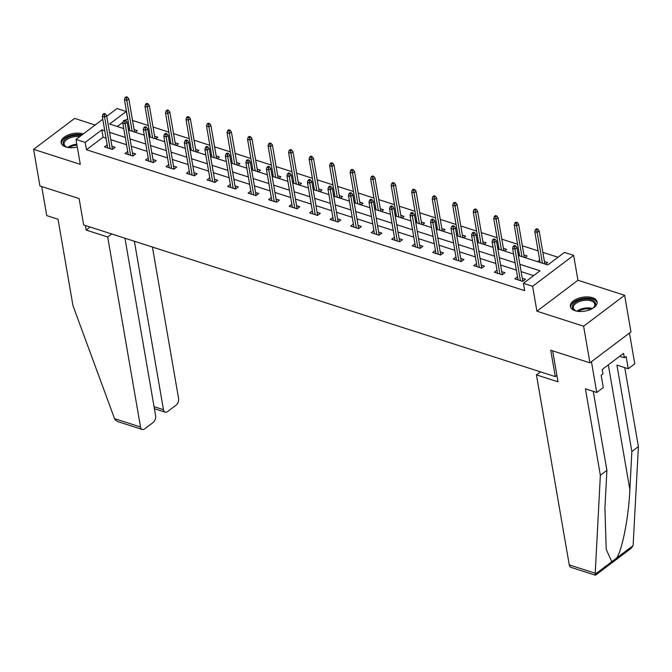 <?xml version="1.0" encoding="UTF-8"?>
<svg xmlns="http://www.w3.org/2000/svg" width="672" height="672" viewBox="0 0 672 672"><rect width="100%" height="100%" fill="white"/><g stroke="black" fill="none" stroke-linecap="round" stroke-linejoin="round"><path stroke-width="1.01" d="M592.385 297.679A13.566 7.031 -9.8 0 0 577.542 298.662A13.566 7.031 -9.8 0 0 570.368 306.508A13.566 7.031 -9.8 0 0 575.081 310.716A13.566 7.031 -9.8 0 0 589.932 309.725A13.566 7.031 -9.8 0 0 597.097 301.888A13.566 7.031 -9.8 0 0 592.385 297.679M83.278 133.955A13.566 7.031 -9.8 0 0 83.152 133.913A13.566 7.031 -9.8 0 0 68.309 134.904A13.566 7.031 -9.8 0 0 61.135 142.741A13.566 7.031 -9.8 0 0 65.856 146.958A13.566 7.031 -9.8 0 0 77.297 147.042M518.33 255.469L547.806 264.944L564.438 252.412L573.644 255.368L532.61 286.297L523.404 283.332L540.044 270.799L519.851 264.306M577.945 280.274L536.911 311.203L583.607 326.214L589.932 362.838L630.966 331.918L624.641 295.294L577.945 280.274L573.644 255.368M95.147 125.009L74.634 118.415L33.6 149.344L80.287 164.354L75.986 139.448L102.766 119.263M106.747 116.273L117.02 108.528L126.227 111.485L109.595 124.026L123.757 128.579M127.772 118.902L126.227 111.485M558.004 257.258L542.867 252.386M538.104 250.858L522.346 245.792M517.591 244.264L501.833 239.19M497.07 237.661L481.312 232.596M476.557 231.067L460.799 225.994M456.044 224.465L440.278 219.4M435.523 217.871L419.765 212.806M415.01 211.268L399.244 206.203M394.489 204.674L378.731 199.609M373.976 198.08L358.21 193.007M353.455 191.478L337.697 186.413M332.942 184.884L317.184 179.81M312.421 178.282L296.663 173.216M291.908 171.688L276.15 166.614M271.387 165.085L255.629 160.02M250.874 158.491L235.116 153.418M230.362 151.889L214.595 146.824M209.84 145.295L194.082 140.23M189.328 138.692L173.561 133.627M168.806 132.098L153.048 127.033M148.294 125.504L132.527 120.431M583.607 326.214L624.641 295.294M589.932 362.838L550.738 350.238L555.29 376.606L83.672 224.944L79.12 198.568L39.925 185.968L33.6 149.344M555.29 376.606L556.903 375.396M127.495 118.81L125.42 120.372M123.052 122.161L117.289 126.504M128.31 128.94L129.368 128.142M135.181 132.25L137.34 130.62L134.114 129.587M148.823 135.542L149.89 134.744M155.694 138.852L157.853 137.222L154.627 136.181M169.344 142.136L170.402 141.338M176.207 145.446L178.374 143.816L175.148 142.783M189.857 148.739L190.924 147.941M196.728 152.048L198.887 150.419L195.661 149.377M210.378 155.333L211.436 154.535M217.241 158.642L219.408 157.013L216.182 155.98M230.891 161.935L231.958 161.129M237.762 165.245L239.921 163.615L236.695 162.574M251.412 168.529L252.47 167.731M258.275 171.839L260.442 170.209L257.208 169.176M271.925 175.132L272.983 174.325M278.796 178.433L280.955 176.812L277.729 175.77M292.446 181.726L293.504 180.928M299.309 185.035L301.468 183.406L298.242 182.372M312.959 188.32L314.017 187.522M319.83 191.629L321.989 190.008L318.763 188.966M333.48 194.922L334.538 194.124M340.343 198.232L342.502 196.602L339.276 195.56M353.993 201.516L355.051 200.718M360.864 204.826L363.023 203.196L359.797 202.163M374.506 208.118L375.572 207.32M381.377 211.428L383.536 209.798L380.31 208.757M395.027 214.712L396.085 213.914M401.89 218.022L404.057 216.392L400.831 215.359M415.54 221.315L416.606 220.517M422.411 224.624L424.57 222.995L421.344 221.953M436.061 227.909L437.119 227.111M442.924 231.218L445.091 229.589L441.865 228.556M456.574 234.511L457.64 233.705M463.445 237.821L465.604 236.191L462.378 235.15M477.095 241.105L478.153 240.307M483.958 244.415L486.125 242.785L482.891 241.752M497.608 247.708L498.666 246.901M504.479 251.017L506.638 249.388L503.412 248.346M518.129 254.302L519.187 253.504M524.992 257.611L527.15 255.982L523.925 254.948M537.617 261.668L539.7 260.098M545.513 264.205L547.672 262.584L544.446 261.542M106.033 138.146L103.093 137.197L86.461 149.738L524.672 290.657L523.404 283.332M533.61 275.646L521.119 271.631M516.365 270.102L500.598 265.028M495.844 263.5L480.085 258.434M475.331 256.906L459.572 251.84M454.81 250.303L439.051 245.238M434.297 243.709L418.538 238.644M413.776 237.115L398.017 232.042M393.263 230.513L377.504 225.448M372.75 223.919L356.983 218.845M352.229 217.316L336.47 212.251M331.716 210.722L315.949 205.649M311.195 204.12L295.436 199.055M290.682 197.526L274.915 192.452M270.161 190.924L254.402 185.858M249.648 184.33L233.89 179.264M229.127 177.727L213.368 172.662M208.614 171.133L192.856 166.068M188.093 164.539L172.334 159.466M167.58 157.937L151.822 152.872M147.067 151.343L131.3 146.269M126.546 144.74L110.788 139.675M107.192 144.858L104.496 146.891L112.384 149.428L115.156 147.336L111.93 146.303M127.705 151.46L125.009 153.493L132.905 156.03L135.677 153.938L132.451 152.897M148.226 158.054L145.53 160.087L153.418 162.624L156.19 160.532L152.964 159.499M168.739 164.657L166.043 166.681L173.939 169.226L176.711 167.135L173.477 166.093M189.26 171.251L186.564 173.284L194.452 175.82L197.224 173.729L193.998 172.696M209.773 177.845L207.077 179.878L214.964 182.414L217.736 180.331L214.511 179.29M230.286 184.447L227.59 186.48L235.486 189.017L238.258 186.925L235.032 185.892M250.807 191.041L248.111 193.074L255.998 195.611L258.77 193.528L255.545 192.486M271.32 197.644L268.624 199.676L276.52 202.213L279.292 200.122L276.066 199.088M291.841 204.238L289.145 206.27L297.032 208.807L299.804 206.724L296.579 205.682M312.354 210.84L309.658 212.873L317.554 215.41L320.326 213.318L317.1 212.276M332.875 217.434L330.179 219.467L338.066 222.004L340.838 219.912L337.613 218.879M353.388 224.036L350.692 226.069L358.588 228.606L361.36 226.514L358.134 225.473M373.909 230.63L371.213 232.663L379.1 235.2L381.872 233.108L378.647 232.075M394.422 237.233L391.726 239.266L399.622 241.802L402.394 239.711L399.16 238.669M414.943 243.827L412.247 245.86L420.134 248.396L422.906 246.305L419.681 245.272M435.456 250.429L432.76 252.454L440.647 254.999L443.419 252.907L440.194 251.866M455.969 257.023L453.272 259.056L461.168 261.593L463.94 259.501L460.715 258.468M476.49 263.617L473.794 265.65L481.681 268.187L484.453 266.104L481.228 265.062M497.003 270.22L494.306 272.252L502.202 274.789L504.974 272.698L501.749 271.664M517.524 276.814L514.828 278.846L522.715 281.383L525.487 279.3L522.262 278.258M536.911 311.203L532.61 286.297M86.461 149.738L85.193 142.414L75.986 139.448M128.512 130.108L144.27 135.173M149.024 136.71L164.791 141.775M169.546 143.304L185.304 148.369M190.058 149.898L205.825 154.972M210.58 156.5L226.338 161.566M231.092 163.094L246.851 168.168M251.614 169.697L267.372 174.762M272.126 176.291L287.885 181.364M292.648 182.893L308.406 187.958M313.16 189.487L328.919 194.561M333.673 196.09L349.44 201.155M354.194 202.684L369.953 207.749M374.707 209.286L390.474 214.351M395.228 215.88L410.987 220.945M415.741 222.474L431.508 227.548M436.262 229.076L452.021 234.142M456.775 235.67L472.534 240.744M477.296 242.273L493.055 247.338M497.809 248.867L513.568 253.94M104.765 130.822L101.825 129.872L85.193 142.414M515.096 262.777L499.338 257.704M494.584 256.175L478.817 251.11M474.062 249.581L458.304 244.516M453.55 242.978L437.783 237.913M433.028 236.384L417.27 231.319M412.516 229.79L396.757 224.717M391.994 223.188L376.236 218.123M371.482 216.594L355.723 211.52M350.96 209.992L335.202 204.926M330.448 203.398L314.689 198.324M309.935 196.795L294.168 191.73M289.414 190.201L273.655 185.128M268.901 183.599L253.134 178.534M248.38 177.005L232.621 171.94M227.867 170.402L212.1 165.337M207.346 163.808L191.587 158.743M186.833 157.214L171.074 152.141M166.312 150.612L150.553 145.547M145.799 144.018L130.04 138.944M125.278 137.416L109.519 132.35M103.093 137.197L101.825 129.872M112.459 149.369L106.638 115.66L104.639 117.163L110.09 148.688M104.227 114.752L105.336 113.921L104.026 113.492L102.917 114.332L104.227 114.752L104.639 117.163L102.27 116.399L107.722 147.932M106.638 115.66L105.336 113.921M102.917 114.332L102.27 116.399M127.52 97.205L126.202 96.776L125.093 97.616L126.412 98.036L127.52 97.205L128.822 98.944L126.823 100.447L124.454 99.683L129.78 130.519M126.412 98.036L132.149 131.275M128.822 98.944L134.534 132.048M124.454 99.683L125.093 97.616M67.981 147.47A11.735 6.09 170.2 0 1 66.142 146.832A11.735 6.09 170.2 0 1 64.529 139.91A11.735 6.09 170.2 0 1 76.751 135.29A11.735 6.09 170.2 0 1 81.026 135.652M79.708 136.651A10.87 5.636 -9.8 0 0 76.726 136.492A10.87 5.636 -9.8 0 0 64.126 144.186A10.87 5.636 -9.8 0 0 66.536 147M82.144 134.812A13.474 6.989 -9.8 0 0 77.053 134.358A13.474 6.989 -9.8 0 0 61.387 143.573M577.214 311.228A11.735 6.09 170.2 0 1 575.375 310.598A11.735 6.09 170.2 0 1 573.762 303.677A11.735 6.09 170.2 0 1 585.984 299.057A11.735 6.09 170.2 0 1 593.762 307.423A11.735 6.09 170.2 0 1 592.234 308.633M593.443 307.717A10.87 5.636 -9.8 0 0 594.77 304.248A10.87 5.636 -9.8 0 0 585.959 300.258A10.87 5.636 -9.8 0 0 573.359 307.952A10.87 5.636 -9.8 0 0 575.77 310.766M597.148 302.753A13.474 6.989 -9.8 0 0 586.286 298.116A13.474 6.989 -9.8 0 0 570.62 307.339M85.336 225.473L86.125 230.068L107.696 237.006L140.515 427.014A5.216 3.167 107.8 0 0 142.246 429.475A5.216 3.167 107.8 0 0 144.606 428.904L153.031 422.554A5.216 3.167 107.8 0 0 155.602 415.649L124.95 238.216M107.696 237.006L111.728 233.965M142.246 429.475L117.776 421.604L115.063 419.723L114.551 418.664L72.979 305.676L58.044 219.24L46.738 215.603L41.714 186.539M154.048 406.686L163.472 409.71A5.216 3.167 107.8 0 0 165.203 412.171A5.216 3.167 107.8 0 0 167.563 411.6L175.988 405.25A5.216 3.167 107.8 0 0 178.559 398.345L152.426 247.052M163.472 409.71L134.375 241.248M86.125 230.068L90.166 227.027M593.258 391.356L606.9 470.341L604.909 508.402L606.228 549.36L611.772 561.708L633.116 545.622L631.168 548.31L595.468 575.224L570.99 567.353A5.216 3.167 -72.2 0 1 569.26 564.892L595.224 573.241L595.241 573.821M606.9 470.341L600.356 475.272L585.43 388.836L596.744 392.473L591.427 361.712L629.462 333.043L634.78 363.804L628.236 368.743L626.111 356.437L624.338 357.773L623.574 353.38L602.171 369.508L602.935 373.901L601.154 375.236L603.288 387.542L596.744 392.473M595.224 573.241L600.356 475.272M633.116 545.622L638.4 446.603L631.856 451.534L616.93 365.106L628.236 368.743M638.4 446.603L624.758 367.618M616.602 558.062C622.188 550.444 628.79 516.373 629.857 489.602L631.856 451.534M540.473 371.843L536.441 374.884L569.26 564.892M552.661 350.851L558.012 381.822L536.441 374.884M619.718 356.286L624.338 357.773M132.98 155.971L127.151 122.254L125.16 123.757L130.603 155.291M124.748 121.355L125.857 120.515L124.538 120.095L123.43 120.926L124.748 121.355L125.16 123.757L122.791 123.001L128.234 154.526M127.151 122.254L125.857 120.515M123.43 120.926L122.791 123.001M153.493 162.565L147.672 128.856L145.673 130.36L151.124 161.885M145.261 127.949L146.37 127.117L145.06 126.689L143.951 127.529L145.261 127.949L145.673 130.36L143.304 129.595L148.756 161.129M147.672 128.856L146.37 127.117M143.951 127.529L143.304 129.595M148.033 103.799L146.723 103.379L145.614 104.21L146.924 104.639L148.033 103.799L149.335 105.538L147.336 107.041L144.976 106.285L150.301 137.113M146.924 104.639L152.662 137.878M149.335 105.538L155.056 138.642M144.976 106.285L145.614 104.21M168.554 110.393L167.236 109.973L166.127 110.813L167.446 111.233L168.554 110.393L169.848 112.14L167.857 113.644L165.488 112.879L170.814 143.716M167.446 111.233L173.183 144.472M169.848 112.14L175.568 145.244M165.488 112.879L166.127 110.813M174.014 169.168L168.185 135.45L166.194 136.954L171.637 168.487M165.782 134.543L166.891 133.711L165.572 133.291L164.464 134.123L165.782 134.543L166.194 136.954L163.825 136.198L169.268 167.723M168.185 135.45L166.891 133.711M164.464 134.123L163.825 136.198M194.527 175.762L188.706 142.052L186.707 143.556L192.15 175.081M186.295 141.145L187.404 140.305L186.094 139.885L184.985 140.725L186.295 141.145L186.707 143.556L184.338 142.792L189.79 174.317M188.706 142.052L187.404 140.305M184.985 140.725L184.338 142.792M215.048 182.364L209.219 148.646L207.228 150.15L212.671 181.684M206.816 147.739L207.925 146.908L206.606 146.488L205.498 147.319L206.816 147.739L207.228 150.15L204.859 149.386L210.302 180.919M209.219 148.646L207.925 146.908M205.498 147.319L204.859 149.386M189.067 116.995L187.757 116.575L186.648 117.407L187.958 117.827L189.067 116.995L190.369 118.734L188.37 120.238L186.001 119.473L191.327 150.31M187.958 117.827L193.696 151.074M190.369 118.734L196.09 151.838M186.001 119.473L186.648 117.407M209.588 123.589L208.27 123.169L207.161 124.009L208.48 124.429L209.588 123.589L210.882 125.328L208.891 126.84L206.522 126.076L211.848 156.912M208.48 124.429L214.217 157.668M210.882 125.328L216.602 158.441M206.522 126.076L207.161 124.009M230.101 130.192L228.791 129.772L227.682 130.603L228.992 131.023L230.101 130.192L231.403 131.93L229.404 133.434L227.035 132.67L232.361 163.506M228.992 131.023L234.73 164.27M231.403 131.93L237.124 165.035M227.035 132.67L227.682 130.603M235.561 188.958L229.74 155.24L227.741 156.752L233.184 188.278M227.329 154.342L228.438 153.502L227.128 153.082L226.019 153.922L227.329 154.342L227.741 156.752L225.372 155.988L230.824 187.513M229.74 155.24L228.438 153.502M226.019 153.922L225.372 155.988M250.622 136.786L249.304 136.366L248.195 137.197L249.514 137.626L250.622 136.786L251.916 138.524L249.925 140.028L247.556 139.272L252.882 170.1M249.514 137.626L255.251 170.864M251.916 138.524L257.636 171.637M247.556 139.272L248.195 137.197M256.074 195.56L250.253 161.843L248.262 163.346L253.705 194.872M247.85 160.936L248.959 160.104L247.64 159.676L246.532 160.516L247.85 160.936L248.262 163.346L245.893 162.582L251.336 194.116M250.253 161.843L248.959 160.104M246.532 160.516L245.893 162.582M271.135 143.388L269.825 142.96L268.716 143.8L270.026 144.22L271.135 143.388L272.437 145.127L270.438 146.63L268.069 145.866L273.395 176.702M270.026 144.22L275.764 177.467M272.437 145.127L278.149 178.231M268.069 145.866L268.716 143.8M276.595 202.154L270.774 168.437L268.775 169.94L274.218 201.474M268.363 167.538L269.472 166.698L268.153 166.278L267.044 167.11L268.363 167.538L268.775 169.94L266.406 169.184L271.849 200.71M270.774 168.437L269.472 166.698M267.044 167.11L266.406 169.184M291.656 149.982L290.338 149.562L289.229 150.394L290.548 150.822L291.656 149.982L292.95 151.721L290.959 153.224L288.59 152.468L293.916 183.296M290.548 150.822L296.285 184.061M292.95 151.721L298.67 184.825M288.59 152.468L289.229 150.394M297.108 208.748L291.287 175.039L289.288 176.543L294.739 208.068M288.876 174.132L289.985 173.3L288.674 172.872L287.566 173.712L288.876 174.132L289.288 176.543L286.927 175.778L292.37 207.312M291.287 175.039L289.985 173.3M287.566 173.712L286.927 175.778M312.169 156.584L310.85 156.156L309.742 156.996L311.06 157.416L312.169 156.584L313.471 158.323L311.472 159.827L309.103 159.062L314.429 189.899M311.06 157.416L316.798 190.655M313.471 158.323L319.183 191.428M309.103 159.062L309.742 156.996M317.629 215.351L311.808 181.633L309.809 183.137L315.252 214.67M309.397 180.734L310.506 179.894L309.187 179.474L308.078 180.306L309.397 180.734L309.809 183.137L307.44 182.381L312.883 213.906M311.808 181.633L310.506 179.894M308.078 180.306L307.44 182.381M332.682 163.178L331.372 162.758L330.263 163.59L331.573 164.018L332.682 163.178L333.984 164.917L331.985 166.421L329.624 165.665L334.95 196.493M331.573 164.018L337.31 197.257M333.984 164.917L339.704 198.022M329.624 165.665L330.263 163.59M338.142 221.945L332.321 188.236L330.322 189.739L335.773 221.264M329.91 187.328L331.019 186.497L329.708 186.068L328.6 186.908L329.91 187.328L330.322 189.739L327.953 188.975L333.404 220.508M332.321 188.236L331.019 186.497M328.6 186.908L327.953 188.975M353.203 169.781L351.884 169.352L350.776 170.192L352.094 170.612L353.203 169.781L354.505 171.52L352.506 173.023L350.137 172.259L355.463 203.095M352.094 170.612L357.832 203.851M354.505 171.52L360.217 204.624M350.137 172.259L350.776 170.192M358.663 228.547L352.834 194.83L350.843 196.333L356.286 227.867M350.431 193.931L351.54 193.091L350.221 192.671L349.112 193.502L350.431 193.931L350.843 196.333L348.474 195.577L353.917 227.102M352.834 194.83L351.54 193.091M349.112 193.502L348.474 195.577M373.716 176.375L372.406 175.955L371.297 176.786L372.607 177.215L373.716 176.375L375.018 178.114L373.019 179.617L370.658 178.861L375.984 209.689M372.607 177.215L378.344 210.454M375.018 178.114L380.738 211.218M370.658 178.861L371.297 176.786M379.176 235.141L373.355 201.432L371.356 202.936L376.807 234.461M370.944 200.525L372.053 199.693L370.742 199.265L369.634 200.105L370.944 200.525L371.356 202.936L368.987 202.171L374.438 233.705M373.355 201.432L372.053 199.693M369.634 200.105L368.987 202.171M394.237 182.977L392.918 182.549L391.81 183.389L393.128 183.809L394.237 182.977L395.531 184.716L393.54 186.22L391.171 185.455L396.497 216.292M393.128 183.809L398.866 217.048M395.531 184.716L401.251 217.82M391.171 185.455L391.81 183.389M399.697 241.744L393.868 208.026L391.877 209.53L397.32 241.063M391.465 207.127L392.574 206.287L391.255 205.867L390.146 206.699L391.465 207.127L391.877 209.53L389.508 208.774L394.951 240.299M393.868 208.026L392.574 206.287M390.146 206.699L389.508 208.774M414.75 189.571L413.44 189.151L412.331 189.983L413.641 190.403L414.75 189.571L416.052 191.31L414.053 192.814L411.684 192.058L417.01 222.886M413.641 190.403L419.378 223.65M416.052 191.31L421.772 224.414M411.684 192.058L412.331 189.983M420.21 248.338L414.389 214.628L412.39 216.132L417.833 247.657M411.978 213.721L413.087 212.881L411.776 212.461L410.668 213.301L411.978 213.721L412.39 216.132L410.021 215.368L415.472 246.893M414.389 214.628L413.087 212.881M410.668 213.301L410.021 215.368M435.271 196.165L433.952 195.745L432.844 196.585L434.162 197.005L435.271 196.165L436.565 197.912L434.574 199.416L432.205 198.652L437.531 229.488M434.162 197.005L439.9 230.244M436.565 197.912L442.285 231.017M432.205 198.652L432.844 196.585M440.731 254.94L434.902 221.222L432.911 222.726L438.354 254.26M432.499 220.315L433.608 219.484L432.289 219.064L431.18 219.895L432.499 220.315L432.911 222.726L430.542 221.962L435.985 253.495M434.902 221.222L433.608 219.484M431.18 219.895L430.542 221.962M455.784 202.768L454.474 202.348L453.365 203.179L454.675 203.599L455.784 202.768L457.086 204.506L455.087 206.01L452.718 205.246L458.044 236.082M454.675 203.599L460.412 236.846M457.086 204.506L462.806 237.611M452.718 205.246L453.365 203.179M461.244 261.534L455.423 227.816L453.424 229.328L458.867 260.854M453.012 226.918L454.121 226.078L452.81 225.658L451.702 226.498L453.012 226.918L453.424 229.328L451.055 228.564L456.506 260.089M455.423 227.816L454.121 226.078M451.702 226.498L451.055 228.564M476.305 209.362L474.986 208.942L473.878 209.782L475.196 210.202L476.305 209.362L477.599 211.1L475.608 212.612L473.239 211.848L478.565 242.676M475.196 210.202L480.934 243.44M477.599 211.1L483.319 244.213M473.239 211.848L473.878 209.782M481.757 268.136L475.936 234.419L473.945 235.922L479.388 267.448M473.533 233.512L474.642 232.68L473.323 232.26L472.214 233.092L473.533 233.512L473.945 235.922L471.576 235.158L477.019 266.692M475.936 234.419L474.642 232.68M472.214 233.092L471.576 235.158M496.818 215.964L495.508 215.536L494.399 216.376L495.709 216.796L496.818 215.964L498.12 217.703L496.121 219.206L493.752 218.442L499.078 249.278M495.709 216.796L501.446 250.043M498.12 217.703L503.832 250.807M493.752 218.442L494.399 216.376M502.278 274.73L496.457 241.013L494.458 242.516L499.901 274.05M494.046 240.114L495.155 239.274L493.836 238.854L492.727 239.686L494.046 240.114L494.458 242.516L492.089 241.76L497.532 273.286M496.457 241.013L495.155 239.274M492.727 239.686L492.089 241.76M517.339 222.558L516.02 222.138L514.912 222.97L516.23 223.398L517.339 222.558L518.633 224.297L516.642 225.8L514.273 225.044L519.599 255.872M516.23 223.398L521.968 256.637M518.633 224.297L524.353 257.401M514.273 225.044L514.912 222.97M522.791 281.324L516.97 247.615L514.97 249.119L520.422 280.644M514.559 246.708L515.668 245.876L514.357 245.448L513.248 246.288L514.559 246.708L514.97 249.119L512.61 248.354L518.053 279.888M516.97 247.615L515.668 245.876M513.248 246.288L512.61 248.354M537.852 229.16L536.533 228.732L535.424 229.572L536.743 229.992L537.852 229.16L539.154 230.899L537.155 232.403L534.786 231.638L540.112 262.475M536.743 229.992L542.48 263.231M539.154 230.899L544.866 264.004M534.786 231.638L535.424 229.572M67.805 147.42A10.87 5.636 170.2 0 1 76.81 144.203M76.961 145.11A10.508 5.452 -9.8 0 0 69.082 147.622M577.038 311.186A10.87 5.636 170.2 0 1 587.278 307.885A10.87 5.636 170.2 0 1 592.385 308.532M591.251 309.145A10.508 5.452 -9.8 0 0 587.336 308.809A10.508 5.452 -9.8 0 0 578.315 311.38M114.551 418.664L140.515 427.014M595.266 574.148L611.772 561.708M608.32 364.879L629.857 489.602M165.203 412.171L154.4 408.694"/></g></svg>
